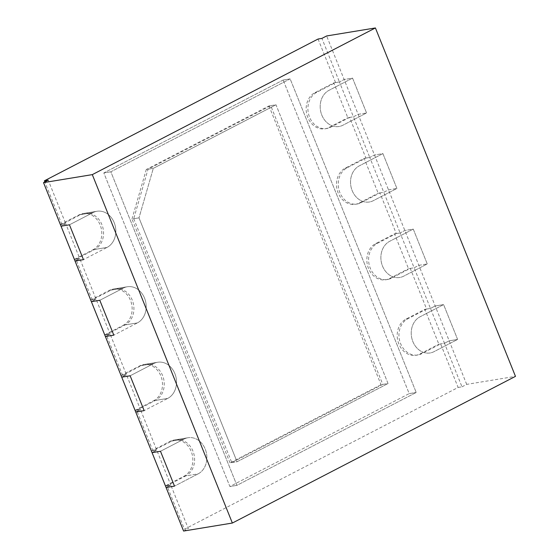 <?xml version="1.0" encoding="UTF-8"?>
<svg xmlns="http://www.w3.org/2000/svg" width="559" height="559" viewBox="0 0 559 559"><rect width="100%" height="100%" fill="white"/><g stroke="black" fill="none" stroke-linecap="round" stroke-linejoin="round"><path stroke-width="0.42" stroke-dasharray="2.79 2.1" d="M318.057 39.032L335.561 82.585L316.687 92.361A18.978 15.701 80.7 0 0 308.743 114.77A18.978 15.701 80.7 0 0 326.763 128.514A18.978 15.701 80.7 0 0 330.697 127.207L349.571 117.425L365.914 158.078L347.034 167.854A18.978 15.701 80.7 0 0 339.089 190.256A18.978 15.701 80.7 0 0 357.117 204.007A18.978 15.701 80.7 0 0 361.044 202.7L379.917 192.918L396.261 233.571L377.381 243.347A18.978 15.701 80.7 0 0 369.436 265.749A18.978 15.701 80.7 0 0 387.464 279.5A18.978 15.701 80.7 0 0 391.391 278.186L410.264 268.411L426.608 309.057L407.735 318.84A18.978 15.701 80.7 0 0 399.783 341.242A18.978 15.701 80.7 0 0 417.811 354.986A18.978 15.701 80.7 0 0 421.738 353.679L440.611 343.904L458.121 387.45L184.442 529.24L166.938 485.687L185.812 475.905L198.096 473.892L174.499 486.113L198.096 473.892A18.978 15.701 -99.3 0 0 206.04 451.49A18.978 15.701 -99.3 0 0 188.02 437.739A18.978 15.701 -99.3 0 1 206.04 451.49A18.978 15.701 -99.3 0 1 198.096 473.892L184.058 476.198L165.184 485.974M80.762 214.593L93.046 212.581L69.456 224.802L93.046 212.581A18.978 15.701 -99.3 0 1 96.973 211.267L84.695 213.286A18.978 15.701 -99.3 0 0 80.762 214.593L61.888 224.369L44.839 181.948M84.695 213.286A18.978 15.701 -99.3 0 1 102.716 227.031A18.978 15.701 -99.3 0 1 94.771 249.433L107.055 247.42L83.459 259.642L107.055 247.42A18.978 15.701 -99.3 0 0 115 225.018A18.978 15.701 -99.3 0 0 96.973 211.267A18.978 15.701 -99.3 0 1 115 225.018A18.978 15.701 -99.3 0 1 107.055 247.42L93.018 249.726L74.137 259.502M111.108 290.086L123.392 288.067L99.802 300.295L123.392 288.067A18.978 15.701 -99.3 0 1 127.319 286.76L115.042 288.772A18.978 15.701 -99.3 0 0 111.108 290.086L92.235 299.862L75.898 259.215L94.771 249.433M115.042 288.772A18.978 15.701 -99.3 0 1 133.07 302.524A18.978 15.701 -99.3 0 1 125.118 324.926L137.402 322.913L113.805 335.134L137.402 322.913A18.978 15.701 -99.3 0 0 145.347 300.511A18.978 15.701 -99.3 0 0 127.319 286.76A18.978 15.701 -99.3 0 1 145.347 300.511A18.978 15.701 -99.3 0 1 137.402 322.913L123.364 325.212L104.491 334.995M141.455 365.572L153.739 363.56L130.149 375.781L153.739 363.56A18.978 15.701 -99.3 0 1 157.666 362.253L145.389 364.265A18.978 15.701 -99.3 0 0 141.455 365.572L122.582 375.355L106.245 334.701L125.118 324.926M145.389 364.265A18.978 15.701 -99.3 0 1 163.417 378.017A18.978 15.701 -99.3 0 1 155.465 400.419L167.749 398.399L144.152 410.627L167.749 398.399A18.978 15.701 -99.3 0 0 175.694 375.997A18.978 15.701 -99.3 0 0 157.666 362.253A18.978 15.701 -99.3 0 1 175.694 375.997A18.978 15.701 -99.3 0 1 167.749 398.399L153.711 400.705L134.838 410.481M171.802 441.065L184.086 439.053L160.496 451.274L184.086 439.053A18.978 15.701 -99.3 0 1 188.02 437.739L175.736 439.758A18.978 15.701 -99.3 0 0 171.802 441.065L152.928 450.847L136.592 410.194L155.465 400.419M175.736 439.758A18.978 15.701 -99.3 0 1 193.763 453.503A18.978 15.701 -99.3 0 1 185.812 475.905M133.734 218.723L231.782 462.614L382.775 384.389L270.724 105.658L148.037 169.216L133.734 218.723L138.995 217.856L237.044 461.755L231.782 462.614M270.724 105.658L275.985 104.792L388.037 383.53L381.014 384.676L230.022 462.908L237.044 461.755L388.037 383.53L275.985 104.792L153.306 168.35L138.995 217.856L237.044 461.755L388.037 383.53L382.775 384.389M230.022 462.908L131.98 219.009L138.995 217.856L153.306 168.35L146.283 169.503L268.97 105.944L275.985 104.792L153.306 168.35L148.037 169.216M283.14 80.035L103.834 172.934L229.889 486.512L409.195 393.613L283.14 80.035L290.156 78.882L110.85 171.781L236.911 485.359L416.21 392.46L290.156 78.882L110.85 171.781L236.911 485.359L416.21 392.46L290.156 78.882L283.14 80.035L103.834 172.934L110.85 171.781L103.834 172.934L229.889 486.512L236.911 485.359L229.889 486.512L409.195 393.613L416.21 392.46L409.195 393.613L283.14 80.035M166.938 485.687L170.795 485.051L188.306 528.604L184.442 529.24M136.592 410.194L140.449 409.565L170.795 485.051L166.079 487.497L170.795 485.051L165.45 485.932M152.928 450.847L156.793 450.212L152.069 452.657L156.793 450.212L151.44 451.092M106.245 334.701L110.102 334.072L140.449 409.565L135.732 412.004L140.449 409.565L135.103 410.439M122.582 375.355L126.446 374.719L121.722 377.164L126.446 374.719L121.093 375.599M75.898 259.215L79.755 258.579L110.102 334.072L105.385 336.518L110.102 334.072L104.757 334.946M92.235 299.862L96.099 299.226L91.376 301.671L96.099 299.226L90.747 300.106M61.888 224.369L65.752 223.74L48.242 180.187M60.4 224.613L65.752 223.74L61.029 226.185L65.752 223.74L79.755 258.579L75.039 261.025L79.755 258.579L74.41 259.46M183.59 531.05L188.306 528.604M458.121 387.45L461.979 386.821L444.475 343.268L440.611 343.904M426.608 309.057L430.465 308.428L414.128 267.775L410.264 268.411M396.261 233.571L400.118 232.935L383.774 192.282L379.917 192.918M365.914 158.078L369.772 157.442L353.428 116.796L349.571 117.425M335.561 82.585L339.425 81.949L321.914 38.396M461.979 386.821L466.695 384.375L515.475 376.368M466.695 384.375L449.191 340.822L457.611 339.439L443.608 304.599L420.012 316.82A18.978 15.701 80.7 0 0 412.067 339.222A18.978 15.701 80.7 0 0 430.088 352.974A18.978 15.701 80.7 0 0 434.022 351.66L457.611 339.439L443.608 304.599L420.012 316.82A18.978 15.701 80.7 0 0 412.067 339.222A18.978 15.701 80.7 0 0 430.088 352.974A18.978 15.701 80.7 0 0 434.022 351.66L457.611 339.439L449.191 340.822L444.475 343.268L438.857 344.19L424.854 309.344L405.974 319.126A18.978 15.701 80.7 0 0 398.029 341.528A18.978 15.701 80.7 0 0 416.057 355.279A18.978 15.701 80.7 0 0 419.984 353.966L438.857 344.19M424.854 309.344L430.465 308.428L435.181 305.983L443.608 304.599L435.181 305.983L430.465 308.428L444.475 343.268L449.191 340.822L326.638 35.958M333.807 82.872L339.425 81.949L344.141 79.511L352.561 78.127L328.971 90.348A18.978 15.701 80.7 0 0 321.02 112.75A18.978 15.701 80.7 0 0 339.047 126.502A18.978 15.701 80.7 0 0 342.981 125.188L366.571 112.967L352.561 78.127L328.971 90.348A18.978 15.701 80.7 0 0 321.02 112.75A18.978 15.701 80.7 0 0 339.047 126.502A18.978 15.701 80.7 0 0 342.981 125.188L366.571 112.967L352.561 78.127L344.141 79.511L339.425 81.949L353.428 116.796L358.151 114.35L366.571 112.967L358.151 114.35L353.428 116.796L347.817 117.718L333.807 82.872L314.934 92.654A18.978 15.701 80.7 0 0 306.982 115.056A18.978 15.701 80.7 0 0 325.01 128.801A18.978 15.701 80.7 0 0 328.944 127.494L347.817 117.718M364.154 158.365L369.772 157.442L374.488 154.997L382.915 153.613L359.318 165.841A18.978 15.701 80.7 0 0 351.366 188.243A18.978 15.701 80.7 0 0 369.394 201.988A18.978 15.701 80.7 0 0 373.328 200.681L396.918 188.46L382.915 153.613L359.318 165.841A18.978 15.701 80.7 0 0 351.366 188.243A18.978 15.701 80.7 0 0 369.394 201.988A18.978 15.701 80.7 0 0 373.328 200.681L396.918 188.46L382.915 153.613L374.488 154.997L369.772 157.442L383.774 192.282L388.498 189.843L396.918 188.46L388.498 189.843L383.774 192.282L378.163 193.204L364.154 158.365L345.28 168.14A18.978 15.701 80.7 0 0 337.336 190.542A18.978 15.701 80.7 0 0 355.356 204.294A18.978 15.701 80.7 0 0 359.29 202.987L378.163 193.204M394.5 233.858L400.118 232.935L404.835 230.49L413.262 229.106L389.665 241.327A18.978 15.701 80.7 0 0 381.713 263.729A18.978 15.701 80.7 0 0 399.741 277.481A18.978 15.701 80.7 0 0 403.675 276.174L427.265 263.953L413.262 229.106L389.665 241.327A18.978 15.701 80.7 0 0 381.713 263.729A18.978 15.701 80.7 0 0 399.741 277.481A18.978 15.701 80.7 0 0 403.675 276.174L427.265 263.953L413.262 229.106L404.835 230.49L400.118 232.935L414.128 267.775L418.845 265.329L427.265 263.953L418.845 265.329L414.128 267.775L408.51 268.697L394.5 233.858L375.627 243.633A18.978 15.701 80.7 0 0 367.682 266.035A18.978 15.701 80.7 0 0 385.703 279.786A18.978 15.701 80.7 0 0 389.637 278.473L408.51 268.697M131.98 219.009L146.283 169.503M268.97 105.944L381.014 384.676M60.372 224.536L79.008 214.88A18.978 15.701 -99.3 0 1 82.935 213.573A18.978 15.701 -99.3 0 1 100.962 227.324A18.978 15.701 -99.3 0 1 93.018 249.726M79.008 214.88L93.046 212.581A18.978 15.701 -99.3 0 1 96.973 211.267L82.935 213.573M90.719 300.029L109.354 290.373A18.978 15.701 -99.3 0 1 113.288 289.066A18.978 15.701 -99.3 0 1 131.309 302.81A18.978 15.701 -99.3 0 1 123.364 325.212M109.354 290.373L123.392 288.067A18.978 15.701 -99.3 0 1 127.319 286.76L113.288 289.066M121.065 375.522L139.701 365.865A18.978 15.701 -99.3 0 1 143.635 364.552A18.978 15.701 -99.3 0 1 161.656 378.303A18.978 15.701 -99.3 0 1 153.711 400.705M139.701 365.865L153.739 363.56A18.978 15.701 -99.3 0 1 157.666 362.253L143.635 364.552M151.412 451.008L170.048 441.351A18.978 15.701 -99.3 0 1 173.982 440.045A18.978 15.701 -99.3 0 1 192.01 453.796A18.978 15.701 -99.3 0 1 184.058 476.198M170.048 441.351L184.086 439.053A18.978 15.701 -99.3 0 1 188.02 437.739L173.982 440.045M421.738 353.679L419.984 353.966M407.735 318.84L405.974 319.126M391.391 278.186L389.637 278.473M377.381 243.347L375.627 243.633M361.044 202.7L359.29 202.987M347.034 167.854L345.28 168.14M330.697 127.207L328.944 127.494M316.687 92.361L314.934 92.654M417.811 354.986L416.057 355.279M387.464 279.5L385.703 279.786M357.117 204.007L355.356 204.294M326.763 128.514L325.01 128.801"/><path stroke-width="0.84" d="M375.41 27.95L326.638 35.958L321.914 38.396L318.057 39.032L44.378 180.816L48.242 180.187L43.525 182.632L61.029 226.185L69.456 224.802L83.459 259.642L69.456 224.802L61.029 226.185L91.376 301.671L99.802 300.295L113.805 335.134L99.802 300.295L91.376 301.671L121.722 377.164L130.149 375.781L144.152 410.627L130.149 375.781L121.722 377.164L152.069 452.657L160.496 451.274L174.499 486.113L160.496 451.274L152.069 452.657L166.079 487.497L174.499 486.113L166.079 487.497L183.59 531.05L232.362 523.042L515.475 376.368L375.41 27.95L92.305 174.625L232.362 523.042M44.839 181.948L44.378 180.816M43.525 182.632L92.305 174.625M135.732 412.004L144.152 410.627L135.732 412.004M105.385 336.518L113.805 335.134L105.385 336.518M75.039 261.025L83.459 259.642L75.039 261.025M74.41 259.46L60.372 224.536M104.757 334.946L90.719 300.029M135.103 410.439L121.065 375.522M165.45 485.932L151.412 451.008"/></g></svg>
